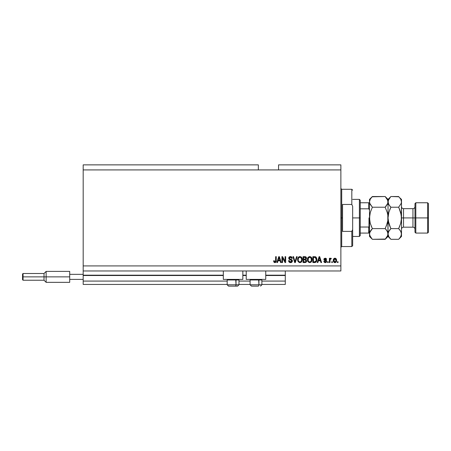 <?xml version="1.0" encoding="UTF-8"?>
<svg xmlns="http://www.w3.org/2000/svg" width="451" height="451" viewBox="0 0 451 451"><rect width="100%" height="100%" fill="white"/><g stroke="black" fill="none" stroke-linecap="round" stroke-linejoin="round"><path stroke-width="0.68" d="M285.291 284.446L261.879 284.446L285.291 284.446L285.291 281.08L261.879 281.08L285.291 281.08L285.291 275.522L265.752 275.522L285.291 275.522L285.291 284.446M250.091 284.446L238.974 284.446L250.091 284.446M227.186 284.446L83.181 284.446L227.186 284.446M250.091 281.08L238.974 281.08L250.091 281.08M227.186 281.08L83.181 281.08L83.181 284.446L83.181 281.08L227.186 281.08M246.218 275.522L242.847 275.522L246.218 275.522M223.313 275.522L83.181 275.522L83.181 281.08L83.181 275.183L223.313 275.183L83.181 275.183L83.181 275.522L223.313 275.522M285.291 275.183L285.291 275.522L285.291 275.183L265.752 275.183L285.291 275.183L285.291 270.972L285.291 275.183M246.218 275.183L242.847 275.183L246.218 275.183M83.181 270.972L83.181 275.183L83.181 270.972L340.871 270.972L83.181 270.972L83.181 265.921L340.871 265.921L340.871 169.92L258.344 169.92L258.344 164.869L83.181 164.869L258.344 164.869L258.344 169.92L83.181 169.92L340.871 169.92L340.871 164.869L278.555 164.869L340.871 164.869L340.871 265.921L83.181 265.921L83.181 270.972M223.313 279.394L223.313 270.972L223.313 279.394L242.847 279.394L242.847 270.972L242.847 279.394L223.313 279.394M265.752 279.394L265.752 270.972L265.752 279.394L246.218 279.394L265.752 279.394M246.218 270.972L246.218 279.394L246.218 270.972M83.181 164.869L83.181 265.921L83.181 164.869M282.535 262.555L282.535 257.859L282.535 262.555L281.92 262.555L281.92 256.658L282.574 256.658L285.06 261.354L285.06 256.658L285.675 256.658L285.675 262.555L285.015 262.555L282.535 257.859L285.015 262.555L285.675 262.555L285.675 256.658L285.06 256.658L285.06 261.354L282.574 256.658L281.92 256.658L281.92 262.555L282.535 262.555L281.92 262.555L281.92 256.658L282.574 256.658M290.557 262.629L290.551 262.629C291.684 262.595 292.299 262.025 292.411 260.915L291.87 262.183L290.551 262.629L289.119 262.082L288.595 260.836L289.192 260.565L289.503 261.462L290.467 261.935L291.312 261.783L291.78 261.152L291.498 260.261L289.452 259.488L288.849 258.806L288.798 257.707L289.491 256.811L290.799 256.608L291.932 257.267L292.259 258.344L291.645 258.417L291.318 257.572L290.365 257.273L289.536 257.634L289.356 258.372L289.751 258.959L291.882 259.737L292.411 260.915L291.498 259.505L289.542 258.806L289.35 258.209L290.467 257.273L291.645 258.417L292.259 258.344C292.169 257.222 291.566 256.636 290.444 256.58C289.395 256.619 288.826 257.16 288.736 258.197L291.797 260.932L290.607 261.941L289.192 260.565L288.584 260.639C288.657 261.89 289.311 262.55 290.551 262.629L290.354 262.623M297.181 256.658L295.326 262.555L294.689 262.555L292.93 256.658L293.556 256.658L294.977 261.862L296.544 256.658L297.181 256.658L296.544 256.658L294.977 261.862L293.556 256.658L292.93 256.658L294.689 262.555L295.326 262.555L294.689 262.555L292.93 256.658L293.556 256.658L294.977 261.862L296.544 256.658L297.181 256.658L295.326 262.555L297.181 256.658M301.138 262.273L299.441 262.572L298.212 261.704L297.649 260.216L297.88 258.079L298.613 257.059L299.819 256.585L300.98 256.844L301.905 257.837L302.288 259.613L301.967 261.247L301.15 262.268L299.949 262.629L301.685 261.727L302.288 259.613C302.328 257.899 301.55 256.89 299.954 256.58C298.325 256.895 297.547 257.933 297.615 259.686L298.212 261.704L299.949 262.629L298.212 261.704M311.483 261.727L309.752 262.629L308.349 262.093L307.554 260.74L307.52 258.603L308.275 257.177L309.482 256.596L310.778 256.844L311.703 257.837L312.086 259.613L311.765 261.247L310.948 262.268L309.752 262.629L311.483 261.727L312.086 259.613C312.126 257.899 311.353 256.89 309.752 256.58C308.123 256.895 307.345 257.933 307.413 259.686L308.01 261.704L309.752 262.629L308.01 261.704M332.37 261.71L332.37 262.555L331.761 262.555L331.761 261.71L332.37 261.71L331.761 261.71L331.761 262.555L332.37 262.555L331.761 262.555L331.761 261.71L332.37 261.71L332.37 262.555L332.37 261.71M335.037 262.629L334.935 262.629C336.113 262.397 336.66 261.642 336.581 260.368L336.249 261.89L335.33 262.583L334.191 262.437L333.469 261.557L333.424 259.387L334.552 258.237L335.978 258.603L336.581 260.368C336.632 259.133 336.085 258.406 334.935 258.192C333.774 258.412 333.221 259.15 333.289 260.407C333.227 261.665 333.774 262.403 334.935 262.629L334.839 262.629M274.005 262.211L274.924 262.629L273.954 262.138L273.656 260.791L274.264 260.717L274.76 261.913L275.567 261.495L275.646 256.658L276.254 256.658L276.164 261.603L275.843 262.262L274.924 262.629C275.933 262.431 276.373 261.772 276.254 260.661L276.254 256.658L275.646 256.658L275.567 261.495L274.952 261.941L274.264 260.717L273.656 260.791L274.005 262.211L274.794 262.623M317.854 262.555L318.367 260.791L317.854 262.555L317.216 262.555L319.099 256.658L319.691 256.658L321.58 262.555L320.943 262.555L320.424 260.791L318.367 260.791L320.424 260.791L320.943 262.555L321.58 262.555L319.691 256.658L319.099 256.658L317.216 262.555L317.854 262.555L317.216 262.555L319.099 256.658L319.691 256.658L321.58 262.555L320.943 262.555M325.261 262.629L326.704 261.247L326.298 262.268L325.261 262.629L324.235 262.256L323.795 261.253L324.41 261.174L325.132 262.003L326.034 261.636L325.926 260.937L324.365 260.334L323.903 259.68L324.269 258.496L325.363 258.192L326.203 258.496L326.631 259.415L326.017 259.488L325.126 258.806L324.54 259.528L326.332 260.312L326.704 261.247L324.489 259.325L325.256 258.801L326.017 259.488L326.631 259.415L325.233 258.192L323.874 259.41L326.096 261.354L325.301 262.02L324.41 261.174L323.795 261.253L325.115 262.623M328.238 261.71L328.238 262.555L327.623 262.555L327.623 261.71L328.238 261.71L327.623 261.71L327.623 262.555L328.238 262.555L327.623 262.555L327.623 261.71L328.238 261.71L328.238 262.555L328.238 261.71M330.651 258.197L331.299 258.417L330.724 258.192L331.299 258.417L331.073 259.032L330.109 259.455L329.997 262.555L329.388 262.555L329.388 258.265L329.997 258.265L329.997 258.953L330.583 258.209L331.299 258.417L331.073 259.032L330.2 259.235L329.997 260.328L330.109 259.455L331.073 259.032L331.299 258.417L330.724 258.192L329.997 258.953L329.997 258.265L329.388 258.265L329.388 262.555L329.997 262.555L329.388 262.555L329.388 258.265L329.997 258.265M338.036 261.71L338.036 262.555L337.427 262.555L337.427 261.71L338.036 261.71L337.427 261.71L337.427 262.555L338.036 262.555L337.427 262.555L337.427 261.71L338.036 261.71L338.036 262.555L338.036 261.71M314.719 262.55L314.589 262.555C316.19 262.313 316.935 261.321 316.833 259.573L316.591 261.14L315.818 262.24L312.853 262.555L312.853 256.658L315.824 256.952L316.557 257.938L316.833 259.573L315.452 256.766L312.853 256.658L312.853 262.555L314.589 262.555L312.853 262.555L312.853 256.658M304.865 262.555L304.865 262.555C306.003 262.544 306.601 261.969 306.652 260.825L305.902 262.347L303.049 262.555L303.049 256.658L306.032 257.025L306.488 258.322L305.84 259.376L306.652 260.825L305.84 259.376L306.494 258.141C306.409 257.16 305.868 256.664 304.882 256.658L303.049 256.658L303.049 262.555L304.865 262.555L303.049 262.555L303.049 256.658L304.882 256.658M277.506 262.555L278.019 260.791L277.506 262.555L276.869 262.555L278.752 256.658L279.349 256.658L281.232 262.555L280.595 262.555L280.082 260.791L278.019 260.791L280.082 260.791L280.595 262.555L281.232 262.555L279.349 256.658L278.752 256.658L276.869 262.555L277.506 262.555L276.869 262.555L278.752 256.658L279.349 256.658L281.232 262.555L280.595 262.555M340.871 270.972L340.871 265.921L340.871 270.972M278.555 164.869L278.555 169.92L278.555 164.869M273.763 261.704L273.667 261.163M273.656 260.791L274.276 260.915M274.326 261.304L274.479 261.698M274.952 261.941L275.567 261.495L275.646 260.706L275.567 261.495L274.952 261.941L275.527 261.591M275.646 256.658L276.254 256.658L276.249 260.999M276.159 261.619L276.215 261.338M319.342 257.555L319.122 258.389L319.398 257.273L320.221 260.103L318.569 260.103L319.122 258.389L318.569 260.103L320.221 260.103L319.342 257.566M323.795 261.253L324.41 261.174L324.489 261.507M325.098 262.003L325.588 261.986M325.301 262.02L326.096 261.354L325.374 260.729L326.09 261.247M324.861 260.56L324.275 260.272M323.897 259.156L324.027 258.795M326.631 259.415L326.017 259.488L325.881 259.083M325.397 258.812L324.996 258.823M325.256 258.801L324.489 259.325L325.368 259.928L324.748 259.72M324.506 259.195L325.368 259.928L324.681 259.68M326.485 262.048L326.118 262.409M326.073 262.437L325.543 262.612M331.073 259.032L330.498 258.981L330.059 259.669M330.572 258.964L330.109 259.455L329.997 262.555M330.143 259.342L330.487 258.987M334.738 262.617L334.191 262.437M333.362 261.174L333.295 260.605M334.439 258.265L334.738 258.197M335.138 258.203L335.443 258.271M336.401 259.24L336.564 259.985M336.243 261.896L336.012 262.189M335.471 262.538L335.144 262.617M334.456 258.947L333.903 260.407L334.924 258.801L335.972 260.407L335.843 259.534M335.927 260.949L335.33 261.924M333.971 261.095L333.915 260.678M335.583 259.099L334.619 258.857M335.871 259.613L335.645 259.173M335.623 259.145L335.313 258.891M335.335 261.918L335.967 260.537M334.225 261.648L334.952 262.02L333.915 260.142M314.984 256.681L315.548 256.805M315.83 256.957L316.134 257.233M316.557 257.938L316.816 259.145M316.827 259.364L316.827 259.838M316.675 260.875L316.794 260.244M315.384 262.448L315.756 262.279M315.373 262.448L315.08 262.516M316.061 258.378L316.145 258.711M316.219 259.415L316.174 260.25M315.086 261.811L315.982 261.005L314.516 261.862L315.288 261.749M313.462 261.862L313.462 257.346L315.334 257.465L313.462 257.346L313.462 261.862L314.516 261.862L313.462 261.862M315.892 258.006L314.499 257.346L315.334 257.465L316.219 259.748M307.774 261.304L307.554 260.746M307.441 259.122L307.52 258.609M311.906 258.333L311.771 257.972M311.917 260.858L311.771 261.242M309.876 257.279L308.625 257.741L309.341 257.318M311.111 258.051L310.818 257.696M308.647 257.713L308.027 259.691C307.932 258.333 308.512 257.527 309.758 257.273L311.218 258.26L311.472 259.596C311.54 260.909 310.964 261.693 309.747 261.941L310.525 261.732L311.404 260.385M311.263 260.853L310.525 261.732M309.352 261.89L309.747 261.941C308.563 261.71 307.988 260.96 308.027 259.691L308.23 260.858L308.287 258.231M311.399 260.407L310.976 257.859M311.455 260.001L311.167 258.158M311.37 258.711L311.218 258.26M308.225 260.847L308.647 261.479M308.664 261.501L308.416 261.202M305.192 256.675L306.037 257.025M306.071 257.059L306.376 257.521M306.381 257.538L306.471 257.831M306.494 258.141L305.987 259.269M306.624 261.18L306.545 261.518M306.392 261.839L305.908 262.341M306.33 258.846L306.454 258.502M306.009 261.123L305.474 261.789L306.009 261.123L305.846 260.171L304.791 259.799L306.037 260.825L304.791 259.799L303.664 259.799L304.791 259.799M305.214 257.38L303.664 257.346L303.664 259.111L305.35 259.054L305.885 258.237L305.35 259.054L303.664 259.111L303.664 257.346L304.667 257.346L305.885 258.237L305.693 257.622L304.932 257.352M304.746 259.111L305.496 258.992M305.35 259.054L305.857 258.502L305.806 257.809M303.664 261.862L303.664 259.799L303.664 261.862L305.474 261.789L303.664 261.862M297.97 261.304L297.756 260.751M298.139 257.577L298.477 257.177M298.5 257.155L299.154 256.732M300.98 256.844L301.46 257.211M301.747 257.572L302.102 258.31M302.108 258.333L301.973 257.972M302.288 259.613L301.685 261.732M300.073 257.279L299.16 257.476M301.313 258.051L301.02 257.696M298.337 258.677L298.229 259.691C298.134 258.333 298.709 257.527 299.96 257.273L301.415 258.26L301.674 259.596C301.742 260.909 301.167 261.693 299.943 261.941L300.727 261.732L301.544 260.633L301.307 261.168L301.674 259.596L301.178 257.859M301.465 260.853L300.727 261.732M299.554 261.89L299.943 261.941C298.759 261.71 298.19 260.96 298.229 259.691L298.241 259.274M298.489 258.231L298.263 259.066M298.85 257.713L298.353 258.615M301.657 260.001L301.364 258.158M301.567 258.711L301.415 258.26M298.427 260.847L298.85 261.479M298.866 261.501L298.618 261.202M289.767 262.499L288.888 261.789M288.741 261.49L288.617 261.028M288.584 260.639L289.232 260.836M291.166 261.851L291.476 261.67M289.192 259.302L288.849 258.806L289.204 259.308M289.79 256.675L290.111 256.602M290.624 256.591L291.504 256.861M292.13 257.645L291.752 257.059M291.932 257.267L292.22 257.989M292.248 258.164L291.617 258.186M290.264 257.279L291.295 257.555M289.35 258.107L289.542 258.806L291.701 259.607M289.356 258.372L290.478 259.201M289.35 258.209L289.542 258.806L289.35 258.209M291.887 259.737L292.355 260.469M292.378 261.27L291.915 262.138M291.256 262.533L290.906 262.606M290.337 259.167L289.982 259.06M290.173 259.776L290.81 259.956M285.06 256.658L285.675 256.658L285.675 262.555L285.015 262.555M278.859 258.113L279.051 257.273L279.879 260.103L278.222 260.103L278.774 258.389L278.222 260.103L279.879 260.103L279.208 257.882M279.051 257.273L278.932 257.837M319.471 257.577L319.398 257.273M315.762 261.405L316.095 260.655M316.134 260.475L316.19 260.114M316.185 258.964L316.112 258.553M316.01 258.237L315.79 257.848M315.582 257.622L315.232 257.425M308.625 257.741L308.371 258.068M309.549 261.93L309.95 261.93M311.472 259.596L311.438 259.083M298.827 257.741L298.573 258.068M299.746 261.93L300.152 261.93M301.674 259.596L301.64 259.083M238.945 284.784L227.186 284.784L228.533 286.131L235.354 286.131A1.347 0.676 -90 0 0 236.025 284.784L235.738 279.394L236.025 279.97L227.186 279.97L236.025 279.97L236.025 284.784L227.214 284.784M228.775 286.131L235.354 286.131A1.347 0.676 90 0 0 236.025 284.784L238.974 284.784L237.626 286.131L235.354 286.131L237.604 286.131M237.626 286.131L238.974 284.784L238.974 279.97L236.025 279.97L238.974 279.97L238.399 279.394M251.461 286.131L258.26 286.131A1.347 0.676 -90 0 0 258.93 284.784L258.649 279.394L258.93 279.97L250.091 279.97L258.93 279.97L258.93 284.784L250.119 284.784M250.66 279.394L250.091 279.97L250.091 284.784L251.438 286.131L250.091 284.784L261.879 284.784L261.879 279.97L258.93 279.97L261.879 279.97L261.309 279.394M251.681 286.131L258.26 286.131A1.347 0.676 90 0 0 258.93 284.784L261.851 284.784M340.871 188.445L341.711 189.29L341.711 217.923L342.551 217.923L342.551 204.45L351.819 204.45L352.659 206.344L352.659 229.497L351.819 231.397L351.819 246.55L351.819 231.397L342.551 231.397L342.551 217.923L341.711 217.923L341.711 189.29L341.711 217.923L340.871 217.923L341.711 217.923L341.711 246.55L340.871 247.396M351.819 204.45L351.819 189.29L351.819 204.45L352.659 206.344L352.659 245.71L352.659 229.497L351.819 231.397L342.551 231.397L342.551 204.45L351.819 204.45M341.711 217.923L341.711 246.55L341.711 217.923M368.811 227.005L368.659 233.077L360.236 233.077L360.236 217.923L359.396 217.923L359.396 236.448L359.396 217.923L352.659 217.923L359.396 217.923L359.396 199.393L359.396 217.923L360.236 217.923L360.236 235.608L360.236 233.077L369.504 233.077M360.236 208.813L360.236 217.923L360.236 200.238L360.236 208.813L368.659 208.813L369.352 209.54L369.504 210.578L369.352 209.54L368.659 208.813L368.659 202.764L360.236 202.764L369.493 202.764L368.659 202.764L368.659 208.813L360.236 208.813M368.912 233.077L368.659 227.028L369.352 226.306L369.504 225.263L369.166 226.701M368.659 227.028L360.236 227.028L368.659 227.028M369.11 233.077L369.47 233.077L369.11 233.077M368.997 226.892L368.997 217.923L368.997 226.892M428.45 203.604L427.61 202.764L427.61 217.923L427.61 202.764L415.816 202.764L414.976 203.604L414.976 217.923L415.816 217.923L415.816 202.764L415.816 217.923L427.61 217.923L427.61 233.077L427.61 217.923L428.45 217.923L428.45 203.604L428.45 232.237L428.45 217.923L415.816 217.923L415.816 233.077L415.816 217.923L414.976 217.923L414.976 232.237L414.976 217.923L412.953 217.923L412.953 208.655C414.181 208.537 414.852 207.86 414.976 206.637M401.503 201.952L401.503 199.393L401.294 203.26L398.639 207.223L400.702 212.421L401.503 217.923L403.521 217.923L403.521 227.186L412.953 227.186L412.953 217.923L403.521 217.923L403.521 208.655L403.521 217.923L401.503 217.923L401.503 236.448L401.503 201.879L401.294 220.714L400.702 223.425L398.639 228.618L400.697 231.2L401.503 233.968L400.708 236.713L398.893 239.053M370.147 204.342L369.504 201.879L369.504 233.968L370.299 231.216L372.368 228.618L385.16 228.618L387.223 231.2L388.029 233.968L387.229 236.713L385.16 239.312L372.368 239.312L370.31 236.73L369.504 233.968L369.504 236.448L372.368 239.312L385.419 239.053M386.389 229.982L387.815 232.558L388.029 233.968L387.821 232.569L387.821 235.349L385.16 239.312L388.029 236.448L387.821 215.138L387.821 220.691L386.31 226.075L387.482 222.461M387.561 231.876L387.223 231.211M387.556 203.982L385.16 207.223L372.368 207.223L385.16 207.223L386.315 205.949L385.16 207.223L387.223 212.41L387.821 215.133L387.821 220.691L387.229 223.425L385.16 228.618L372.368 228.618L371.218 226.075L372.368 228.618L369.713 232.558L369.504 236.448M370.215 223.115L369.504 217.923L370.305 212.415L369.707 215.138L370.305 212.415L372.368 207.223L369.713 203.283L369.504 201.879L369.713 203.271L369.504 201.879L370.299 199.128L372.368 196.529L385.16 196.529L372.098 196.805M387.229 212.415L387.313 212.725M370.305 212.41L372.368 207.223L370.012 204.066M387.821 215.133L387.223 212.41L385.16 207.223L387.821 203.26L387.815 200.47L388.029 201.879L387.527 204.044M385.419 196.788L387.223 199.111L388.029 201.879L388.029 199.393L388.029 201.879L387.821 200.492M370.305 223.425L372.368 228.618L371.212 229.892L372.368 228.618L370.305 223.437L369.707 220.691L369.707 215.15M388.029 201.952L388.029 233.968L388.824 231.216L390.893 228.618L388.83 223.42L388.029 217.923L388.029 201.879L388.238 203.271L388.232 200.492L390.622 196.805M398.893 196.788L390.893 196.529L388.029 199.393L385.16 196.529L387.815 200.47M387.51 199.669L387.206 199.088M387.821 215.15L388.029 217.923L388.83 212.415L390.893 207.223L389.957 209.241M385.346 228.245L387.223 223.437M387.516 231.775L387.229 231.216M385.16 228.618L386.315 229.892M370.299 199.128L372.368 196.529L369.504 199.393L369.504 201.879L370.299 199.128M369.504 201.8L369.504 233.968M370.051 213.379L369.713 215.133M372.368 207.223L372.188 207.595M372.092 239.03L369.713 235.371M370.023 236.172L370.344 236.786M369.504 199.393L369.504 201.879M390.639 239.053L388.835 236.73L388.029 233.968L388.029 236.448L390.893 239.312L398.639 239.312L399.789 238.038L398.639 239.312L390.893 239.312L388.835 236.73L388.029 233.968L388.238 235.371M388.548 236.172L388.852 236.752M389.743 209.777L390.893 207.223L388.83 212.415L388.029 217.923L388.83 223.425L388.238 220.708L390.498 227.806M388.531 231.797L390.893 228.618L389.743 229.892L390.893 228.618L398.639 228.618L399.789 226.069L398.639 228.618L400.702 223.425L401.503 217.923L401.294 220.714L401.294 215.133L399.034 208.041M389.67 205.859L388.238 203.283L388.029 201.879L388.824 199.128L390.893 196.529L389.743 197.803M388.029 201.8L388.835 204.641L390.893 207.223L398.639 207.223L401.294 203.271L401.503 201.879L400.697 199.111L401.289 200.47M399.862 229.982L401.289 232.558L401.503 233.968L401.294 232.569L401.294 235.349L399.789 238.038M401.294 215.127L399.789 209.777L401.294 215.133M390.893 196.529L398.639 196.529L400.697 199.111L399.823 197.842M400.984 199.669L400.68 199.088M388.83 223.425L389.743 226.069L388.83 223.42M388.503 231.859L388.029 233.968M389.743 226.069L390.893 228.618L398.639 228.618L399.789 229.892M389.743 205.949L390.893 207.223L398.639 207.223L399.789 209.771M401.503 199.393L399.789 197.803M401.503 229.204C401.621 227.98 402.298 227.304 403.521 227.186L403.521 217.923L412.953 217.923L412.953 208.655L403.521 208.655C402.298 208.537 401.621 207.86 401.503 206.637M414.976 229.204C414.852 227.98 414.181 227.304 412.953 227.186L412.953 217.923L414.976 217.923L414.976 203.604M69.708 271.395L69.708 274.343L83.181 274.343L69.708 274.343L69.708 279.394L83.181 279.394L69.708 279.394L69.708 282.343L69.708 271.395L46.132 271.395L44.023 273.503L44.023 276.869L44.023 273.503L23.057 273.503L22.55 274.005L22.55 276.869L23.057 276.869L23.057 273.503L23.057 276.869L44.023 276.869L44.023 280.24L44.023 276.869L46.132 276.869L46.132 271.395L46.132 276.869L69.708 276.869L46.132 276.869L46.132 282.343L46.132 276.869L23.057 276.869L23.057 280.24L23.057 276.869L22.55 276.869L22.55 279.733L22.55 274.061M228.533 286.131L227.186 284.784L227.186 279.97L227.755 279.394M261.879 284.784L260.531 286.131L261.879 284.784M352.659 245.71L351.819 246.55L341.711 246.55M341.711 189.29L351.819 189.29L352.659 190.13M360.236 235.608L359.396 236.448L352.659 236.448M352.659 199.393L359.396 199.393L360.236 200.238M428.45 232.237L427.61 233.077L415.816 233.077L414.976 232.237M401.503 236.448L398.639 239.312M69.708 282.343L46.132 282.343L44.023 280.24L23.057 280.24L22.55 279.733"/></g></svg>

